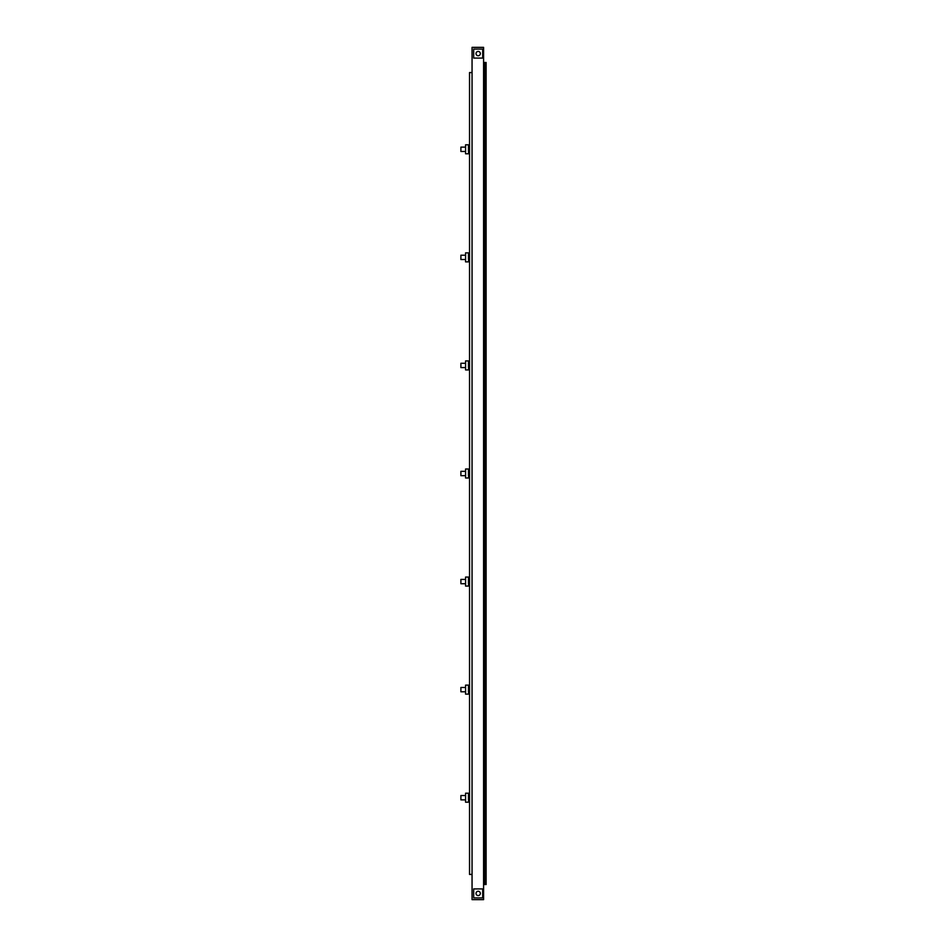 <?xml version="1.0" encoding="UTF-8"?>
<svg xmlns="http://www.w3.org/2000/svg" width="947" height="947" viewBox="0 0 947 947"><rect width="100%" height="100%" fill="white"/><g stroke="black" fill="none" stroke-linecap="round" stroke-linejoin="round"><path stroke-width="1.42" d="M469.534 151.461L468.457 151.461L468.457 145.696L468.457 147.128L469.534 147.128M469.179 152.171L468.493 152.668A0.722 0.722 0 0 0 468.457 152.893A0.722 0.722 0 0 1 468.493 152.668L468.493 153.793L465.581 153.793L465.581 144.796L468.493 144.796L469.179 146.418M468.493 153.793L469.534 152.538M469.534 146.051L468.493 144.796M476.069 54.05A2.166 2.166 0 0 1 477.714 51.469A2.166 2.166 0 0 1 480.295 53.115A2.166 2.166 0 0 1 478.649 55.695A2.166 2.166 0 0 1 476.069 54.05M482.686 58.087L473.678 58.087L473.678 49.078L482.686 49.078L482.686 58.087M484.663 62.478L486.107 62.478L486.107 64.645L484.663 64.645L484.663 62.478L483.586 62.478L483.586 899.65L472.056 899.65L472.056 874.436L469.534 874.436L469.534 72.564L472.056 72.564L472.056 874.436M483.586 62.478L483.586 47.35L472.056 47.35L472.056 72.564M483.586 884.522L484.663 884.522L484.663 64.645M484.663 882.355L486.107 882.355L486.107 64.645M486.107 882.355L486.107 884.522L484.663 884.522M465.581 147.128L460.893 147.128L460.893 151.461L465.581 151.461M469.144 146.051L468.812 145.116M473.678 888.913L482.686 888.913L482.686 897.922L473.678 897.922L473.678 888.913M480.295 893.885A2.166 2.166 0 0 1 477.714 895.531A2.166 2.166 0 0 1 476.069 892.95A2.166 2.166 0 0 1 478.649 891.305A2.166 2.166 0 0 1 480.295 893.885M469.534 259.525L468.457 259.525L468.457 253.76L468.457 255.205L469.534 255.205M469.179 260.247L468.493 260.745A0.722 0.722 0 0 0 468.457 260.97A0.722 0.722 0 0 1 468.493 260.745L468.493 261.869L465.581 261.869L465.581 252.861L468.493 252.861L469.179 254.483M468.493 261.869L469.534 260.603M469.534 254.116L468.493 252.861M469.534 367.59L468.457 367.59L468.457 361.825L468.457 363.269L469.534 363.269M469.179 368.312L468.493 368.809A0.722 0.722 0 0 0 468.457 369.034A0.722 0.722 0 0 1 468.493 368.809L468.493 369.934L465.581 369.934L465.581 360.925L468.493 360.925L469.179 362.547M468.493 369.934L469.534 368.679M469.534 362.192L468.493 360.925M465.581 255.205L460.893 255.205L460.893 259.525L465.581 259.525M469.144 254.116L468.812 253.18M469.144 362.192L468.812 361.257M465.581 363.269L460.893 363.269L460.893 367.59L465.581 367.59M469.534 475.666L468.457 475.666L468.457 469.901L468.457 471.334L469.534 471.334M469.179 476.377L468.493 476.874A0.722 0.722 0 0 0 468.457 477.099A0.722 0.722 0 0 1 468.493 476.874L468.493 477.998L465.581 477.998L465.581 469.002L468.493 469.002L469.179 470.623M468.493 477.998L469.534 476.743M469.534 470.257L468.493 469.002M465.581 471.334L460.893 471.334L460.893 475.666L465.581 475.666M469.144 470.257L468.812 469.321M469.534 583.731L468.457 583.731L468.457 577.966L468.457 579.41L469.534 579.41M469.179 584.453L468.493 584.95A0.722 0.722 0 0 0 468.457 585.175A0.722 0.722 0 0 1 468.493 584.95L468.493 586.075L465.581 586.075L465.581 577.066L468.493 577.066L469.179 578.688M468.493 586.075L469.534 584.808M469.534 578.321L468.493 577.066M465.581 579.41L460.893 579.41L460.893 583.731L465.581 583.731M469.144 578.321L468.812 577.386M469.534 691.795L468.457 691.795L468.457 686.03L468.457 687.475L469.534 687.475M469.179 692.517L468.493 693.015A0.722 0.722 0 0 0 468.457 693.24A0.722 0.722 0 0 1 468.493 693.015L468.493 694.139L465.581 694.139L465.581 685.131L468.493 685.131L469.179 686.753M468.493 694.139L469.534 692.884M469.534 686.397L468.493 685.131M465.581 687.475L460.893 687.475L460.893 691.795L465.581 691.795M469.144 686.397L468.812 685.462M469.534 799.872L468.457 799.872L468.457 794.107L468.457 795.539L469.534 795.539M469.179 800.582L468.493 801.079A0.722 0.722 0 0 0 468.457 801.304A0.722 0.722 0 0 1 468.493 801.079L468.493 802.204L465.581 802.204L465.581 793.207L468.493 793.207L469.179 794.829M468.493 802.204L469.534 800.949M469.534 794.462L468.493 793.207M465.581 795.539L460.893 795.539L460.893 799.872L465.581 799.872M469.144 794.462L468.812 793.527"/></g></svg>
